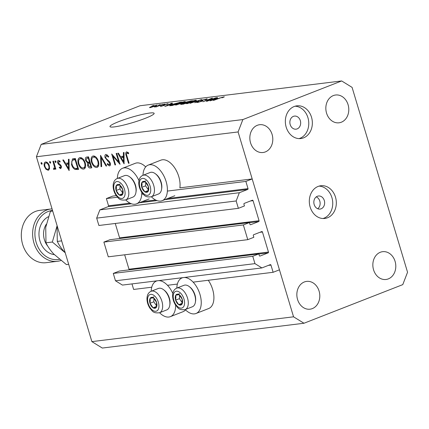 <?xml version="1.0" encoding="UTF-8"?>
<svg xmlns="http://www.w3.org/2000/svg" width="429" height="429" viewBox="0 0 429 429"><rect width="100%" height="100%" fill="white"/><g stroke="black" fill="none" stroke-linecap="round" stroke-linejoin="round"><path stroke-width="0.64" d="M117.498 197.211L106.381 198.579L112.714 196.101L116.259 195.662M249.426 222.56L109.953 239.72L103.872 242.095L243.35 224.941L249.426 222.56L249.946 224.287A0.66 0.536 -97 0 0 250.638 224.716L258.746 221.546A0.66 0.536 -97 0 0 259.062 220.721L253.051 200.665A0.66 0.536 -97 0 0 252.354 200.236L244.246 203.405A0.66 0.536 -97 0 0 243.929 204.231L244.444 205.952L238.368 208.333L236.159 200.97L239.344 192.718L247.705 189.452A0.66 0.536 -97 0 0 248.021 188.626L245.86 181.419L167.369 191.077M143.13 194.058L141.736 194.23M245.86 181.419L252.193 178.947L179.864 187.843A19.107 10.784 68.6 0 0 178.786 176.603A19.107 10.784 68.6 0 0 160.896 160.151L148.23 165.101A19.107 10.784 68.6 0 1 166.12 181.553A19.107 10.784 68.6 0 1 162.146 200.692A19.107 10.784 68.6 0 1 151.378 196.766M129.982 203.148L108.542 205.786L106.381 198.579M108.542 205.786A0.66 0.536 -97 0 1 108.226 206.606L99.866 209.878L239.344 192.718M236.159 200.97L96.681 218.125L99.866 209.878M238.368 208.333L98.89 225.488L96.681 218.125M259.062 220.721L119.589 237.875L115.267 223.471M119.589 237.875A0.66 0.536 -97 0 1 119.477 238.545M103.872 242.095L108.29 256.821L247.769 239.666L243.35 224.941M252.193 178.947L279.456 269.814L273.123 272.292L270.962 265.084A0.66 0.536 -97 0 0 270.265 264.655L261.904 267.927L254.96 263.637L252.751 256.274L258.832 253.898L259.347 255.62A0.66 0.536 -97 0 0 260.044 256.049L268.146 252.879A0.66 0.536 -97 0 0 268.468 252.054L262.451 232.003A0.66 0.536 -97 0 0 261.754 231.574L253.646 234.743A0.66 0.536 -97 0 0 253.33 235.564L253.845 237.291L247.769 239.666M268.468 252.054L128.99 269.214L124.667 254.81M128.99 269.214A0.66 0.536 -97 0 1 128.877 269.884M258.832 253.898L119.353 271.053L113.272 273.429L252.751 256.274M254.96 263.637L115.481 280.797L113.272 273.429M261.904 267.927L122.431 285.081L115.481 280.797M151.743 287.221L133.644 289.446L131.982 283.907M273.123 272.292L193.125 282.132M177.375 284.068L167.492 285.285M185.221 309.572A19.107 10.784 -111.4 0 0 195.989 313.502L208.655 308.548A19.107 10.784 -111.4 0 0 212.628 289.409A19.107 10.784 -111.4 0 0 208.279 280.266M195.989 313.502A19.107 10.784 -111.4 0 0 199.962 294.358A19.107 10.784 -111.4 0 0 184.191 277.483M182.985 277.633A19.107 10.784 -111.4 0 0 182.073 277.906A19.107 10.784 -111.4 0 0 176.828 288.095M185.548 309.899A19.107 10.784 68.6 0 1 183.022 311.701L170.356 316.656A19.107 10.784 68.6 0 1 159.588 312.725M175.606 305.126A19.107 10.784 68.6 0 1 170.356 316.656M142.98 175.289A19.107 10.784 68.6 0 1 148.23 165.101M125.745 199.919A19.107 10.784 -111.4 0 0 136.513 203.845A19.107 10.784 -111.4 0 0 141.763 192.321M316.259 196.884A6.591 5.384 -97 0 1 320.077 202.434A6.591 5.384 -97 0 1 317.717 208.746M321.117 208.805A6.591 5.384 83 0 0 324.474 201.212A6.591 5.384 83 0 0 318.436 195.999A6.591 5.384 83 0 0 317.358 196.268A6.591 5.384 83 0 0 314.007 203.861A6.591 5.384 83 0 0 320.045 209.079A6.591 5.384 83 0 0 321.117 208.805M327.52 217.766A16.474 13.46 83 0 0 335.902 198.783A16.474 13.46 83 0 0 320.812 185.746A16.474 13.46 83 0 0 318.12 186.427A16.474 13.46 83 0 0 309.738 205.411A16.474 13.46 83 0 0 324.833 218.447A16.474 13.46 83 0 0 327.52 217.766M323.021 218.517A16.474 13.46 83 0 0 323.938 218.205A16.474 13.46 83 0 0 332.518 200.311A16.474 13.46 83 0 0 319.037 186.116M297.147 128.898A6.591 5.384 83 0 0 300.498 121.305A6.591 5.384 83 0 0 294.46 116.093A6.591 5.384 83 0 0 293.388 116.366A6.591 5.384 83 0 0 290.036 123.96A6.591 5.384 83 0 0 296.069 129.172A6.591 5.384 83 0 0 297.147 128.898M303.55 137.859A16.474 13.46 83 0 0 311.931 118.876A16.474 13.46 83 0 0 296.836 105.845A16.474 13.46 83 0 0 294.149 106.526A16.474 13.46 83 0 0 285.768 125.509A16.474 13.46 83 0 0 300.858 138.54A16.474 13.46 83 0 0 303.55 137.859M299.051 138.615A16.474 13.46 83 0 0 299.968 138.299A16.474 13.46 83 0 0 308.548 120.404A16.474 13.46 83 0 0 295.066 106.21M145.249 118.34A23.059 2.719 -16.7 0 0 154.145 113.336A23.059 2.719 -16.7 0 0 141.629 114.581A23.059 2.719 -16.7 0 0 118.865 121.589A23.059 2.719 -16.7 0 0 109.969 126.593A23.059 2.719 -16.7 0 0 122.485 125.348A23.059 2.719 -16.7 0 0 145.249 118.34M341.312 122.222A14.001 11.444 83 0 0 348.434 106.086A14.001 11.444 83 0 0 335.607 95.007A14.001 11.444 83 0 0 333.322 95.587A14.001 11.444 83 0 0 326.196 111.722A14.001 11.444 83 0 0 339.023 122.801A14.001 11.444 83 0 0 341.312 122.222M388.315 278.898A14.001 11.444 83 0 0 395.441 262.762A14.001 11.444 83 0 0 382.609 251.684A14.001 11.444 83 0 0 380.325 252.263A14.001 11.444 83 0 0 373.203 268.398A14.001 11.444 83 0 0 386.03 279.477A14.001 11.444 83 0 0 388.315 278.898M312.323 308.607A14.001 11.444 83 0 0 319.444 292.471A14.001 11.444 83 0 0 306.617 281.392A14.001 11.444 83 0 0 304.327 281.971A14.001 11.444 83 0 0 297.206 298.107A14.001 11.444 83 0 0 310.033 309.186A14.001 11.444 83 0 0 312.323 308.607M265.315 151.93A14.001 11.444 83 0 0 272.442 135.795A14.001 11.444 83 0 0 259.609 124.716A14.001 11.444 83 0 0 257.325 125.295A14.001 11.444 83 0 0 250.198 141.431A14.001 11.444 83 0 0 263.031 152.51A14.001 11.444 83 0 0 265.315 151.93M352.086 87.377L407.55 272.249L402.772 284.625L303.979 323.246L102.3 348.053L91.881 341.623L36.417 156.751L41.195 144.375L139.988 105.754L341.666 80.947L352.086 87.377M118.747 162.049L116.162 153.437L116.758 153.362L120.045 164.334L112.977 156.253L115.567 164.881L114.972 164.956L111.685 153.99L118.747 162.049L119.3 161.835M107.582 155.046L106.376 155.518L105.641 157.534L106.204 158.58L109.443 161.54L110.312 163.165C110.693 164.784 110.409 165.701 109.454 165.926L107.143 164.286L107.475 163.546L109.186 164.795L109.738 163.288L105.046 157.593C104.628 155.732 104.96 154.671 106.038 154.392L108.762 156.542L108.376 157.164L106.167 155.566L107.561 155.025M105.748 154.461L106.038 154.392M109.186 164.795L110.5 164.307M100.52 155.362L106.682 165.975L106.049 166.055L101.26 157.679L101.652 166.597L101.019 166.672L100.52 155.362M93.232 155.968C95.442 156.006 97.174 157.77 98.429 161.256C99.303 164.795 98.745 166.876 96.745 167.487C94.514 167.471 92.771 165.696 91.506 162.162C90.637 158.612 91.216 156.547 93.232 155.968L92.718 156.092M97.233 167.369L97.662 167.133M80.041 157.588C82.25 157.631 83.977 159.395 85.232 162.875C86.111 166.42 85.553 168.5 83.553 169.112C81.322 169.096 79.574 167.315 78.314 163.781C77.445 160.237 78.019 158.172 80.041 157.588L79.521 157.716M84.041 168.988L84.465 168.753M69.058 159.234L69.133 170.592L62.8 160.001L63.444 159.92L65.471 163.32L68.463 162.95L68.409 159.309L69.058 159.234M41.318 162.5L42.139 163.347L41.865 164.328L41.039 163.481L41.227 162.521M303.979 323.246L293.554 316.816L91.881 341.623M293.554 316.816L238.09 131.944L36.417 156.751M145.704 166.908A19.107 10.784 -111.4 0 0 135.264 163.304L122.597 168.254A19.107 10.784 -111.4 0 0 117.348 178.443M49.362 165.787L49.555 168.71L48.118 170.265L45.887 169.171L44.369 166.398C43.753 163.846 44.171 162.366 45.624 161.969C47.211 161.99 48.461 163.261 49.362 165.787M48.493 170.174L48.836 169.981M45.222 162.065L45.624 161.969M49.855 161.449L50.681 162.296L50.407 163.277L49.582 162.43L49.769 161.47M53.99 168.522L54.429 166.677L52.901 161.218L53.496 161.148L55.899 169.16L55.309 169.235L54.955 168.055L54.172 169.519L53.577 169.305L53.646 168.415L54.944 168.157M55.185 160.795L56.011 161.636L55.732 162.618L54.912 161.776L55.1 160.816M60.516 167.718L60.821 166.565L60.435 165.857L58.296 164.098L57.7 162.886C57.347 161.443 57.588 160.612 58.419 160.392L60.119 161.309L59.953 162.103L58.741 161.374L58.28 162.768L60.811 165.24L61.401 166.452L60.811 168.704L59.234 167.712L59.433 166.978L60.516 167.718L61.567 167.321L60.682 167.653M58.741 161.374L59.781 160.95L58.741 161.374M71.504 164.473L72.431 158.912L75.316 158.462L78.604 169.428L75.059 169.455C73.423 168.618 72.238 166.956 71.504 164.473L72.056 164.259M86.722 157.057L88.508 156.837L91.801 167.809L90.514 167.964C89.323 168.238 88.353 167.417 87.602 165.503L87.661 163.079L85.553 160.43C85.098 158.387 85.489 157.261 86.722 157.057L86.331 157.153M124.029 152.472L124.104 163.835L117.771 153.239L118.415 153.158L120.447 156.558L123.434 156.188L123.386 152.547L124.029 152.472M128.185 152.51L126.973 152.981C126.324 153.475 126.303 154.456 126.909 155.92L129.097 163.218L128.507 163.293L126.282 155.888C125.445 153.711 125.574 152.37 126.668 151.855L128.641 152.922L128.544 153.813L126.845 153.014L128.169 152.499M126.394 151.92L126.668 151.855M208.226 100.606L215.969 97.764L207.105 101.228L206.376 101.319L210.66 98.901L202.906 101.748L211.77 98.279L212.505 98.193L208.274 100.772M206.574 99.41L206.424 98.906C207.695 98.783 207.432 99.083 205.636 99.807L204.837 99.936C206.049 99.437 206.215 99.233 205.33 99.319L202.477 100.075C201.651 100.456 201.641 100.606 202.45 100.531C203.287 100.488 203.067 100.735 201.791 101.265L197.447 102.451C196.278 102.569 196.482 102.311 198.069 101.662L198.874 101.534C197.823 101.957 197.689 102.129 198.461 102.048L201.812 101.013L200.665 100.874L201.764 100.172L207.245 98.938M205.995 99.662L205.33 99.319M202.477 100.075C201.651 100.456 201.641 100.606 202.45 100.531L202.955 100.627M197.447 102.451L196.68 102.418M198.042 102.359L197.946 102.032L198.525 102.258M201.877 101.228L201.357 100.912M190.026 103.33L201.678 99.523L194.787 102.745L200.327 99.968L190.026 103.33M195.908 100.198L196.461 100.504L194.09 101.614L186.025 103.705L192.61 100.971L195.908 100.198L196.069 100.74M184.942 101.55L185.494 101.855L183.124 102.96L175.059 105.051L181.644 102.317L184.942 101.55L185.103 102.091M172.538 103.818L164.833 106.43L171.589 103.223L172.302 103.137L170.233 104.102L172.576 103.947M151.904 105.984L153.855 105.405L151.904 105.984M238.09 131.944L242.868 119.568L41.195 144.375M242.868 119.568L341.666 80.947M156.869 105.4L156.757 105.019C157.711 104.992 157.212 105.352 155.26 106.097L150.075 107.625C149.12 107.658 149.598 107.309 151.507 106.574L157.314 105.051M150.075 107.625L149.517 107.593M158.242 105.202L160.194 104.622L158.242 105.202M158.821 105.69L162.854 104.295L156.403 106.821L155.716 106.901L156.746 106.499L154.494 106.993L158.875 105.856M154.794 107.046L154.504 107.03M162.87 104.633L164.822 104.054L162.87 104.633M167.696 104.049L167.589 103.684C168.484 103.593 168.34 103.797 167.149 104.295L166.35 104.424L166.618 104.049L164.591 104.821C165.39 104.762 165.288 104.955 164.296 105.384L160.934 106.29C160.044 106.397 160.135 106.22 161.213 105.765L162.017 105.636L161.835 105.936L163.401 105.287C162.634 105.341 162.795 105.143 163.883 104.697L168.195 103.705M166.35 104.424L166.618 104.049M164.302 104.762L165.144 104.917M160.934 106.29L160.312 106.269M162.017 105.636L161.889 106.124M163.401 105.287L162.902 105.207M169.745 105.781C169.535 105.561 170.426 105.073 172.42 104.322L181.36 102.022L172.49 105.486L169.605 105.722M181.413 104.392C180.314 104.526 180.453 104.306 181.832 103.743L185.693 102.188L192.326 100.67L183.456 104.14L180.652 104.386M217.685 98.262L209.985 100.874L216.742 97.667L217.455 97.581L215.379 98.547L217.723 98.391M224.002 97.056L223.917 96.756L224.319 96.874L222.576 97.662L221.772 97.791L222.849 97.163L221.493 97.512L213.444 100.45L219.46 98.096L224.319 96.874M223.15 97.431L222.849 97.163M150.767 107.507L150.692 107.245L154.569 106.183C155.952 105.663 156.371 105.395 155.818 105.378L152.257 106.467C150.879 106.982 150.461 107.25 151.013 107.266L151.067 107.443M156.231 105.7L155.818 105.378M164.468 105.314L164.307 104.778L164.463 105.32M161.352 106.231L161.213 105.765M164.114 105.454L163.883 104.697M168.077 105.336L171.273 104.247L169.423 104.478L166.087 106.027L168.114 105.459M179.494 102.531L179.413 102.263M172.844 105.169L179.638 102.51L173.096 104.242L170.93 105.357L172.892 105.33M171.766 105.577L171.686 105.309M171.021 105.668L170.881 105.325L170.989 105.673M176.732 104.322L176.871 104.703L182.454 103.04C184.406 102.29 184.894 101.925 183.912 101.952L178.448 103.571L176.732 104.322L176.936 104.912M184.583 102.349L183.912 101.952M183.81 103.818L186.454 102.783L182.663 103.598C181.719 103.995 181.73 104.113 182.684 103.957L183.859 103.984M182.663 103.598C181.719 103.995 181.73 104.113 182.684 103.957L182.765 104.226M187.494 102.375L190.599 101.164L186.384 102.097C185.349 102.526 185.301 102.67 186.229 102.531L187.543 102.542M186.384 102.097C185.349 102.526 185.301 102.67 186.229 102.531L186.309 102.799M187.698 102.971L187.838 103.351L193.42 101.689C195.372 100.938 195.86 100.579 194.879 100.606L189.414 102.225L187.698 102.971L187.902 103.566M195.549 100.997L194.879 100.606M210.746 99.185L210.66 98.901M211.856 98.557L211.77 98.279M215.46 98.815L215.379 98.547M213.224 99.78L216.425 98.697L214.57 98.922L211.24 100.472L213.261 99.909M138.964 180.614A19.107 10.784 -111.4 0 0 122.597 168.254M151.19 291.248A19.107 10.784 68.6 0 1 156.44 281.059A19.107 10.784 68.6 0 1 157.346 280.786M158.558 280.636A19.107 10.784 68.6 0 1 172.807 293.42M42.042 163.09L41.039 163.481M49.464 169.031L49.12 168.811M46.622 168.881L45.887 169.171M44.922 166.184L44.369 166.398M46.697 162.607L46.804 162.194M47.211 162.452L45.924 162.95C44.809 163.256 44.493 164.377 44.965 166.323C45.651 168.243 46.605 169.23 47.823 169.278L49.571 168.635M49.314 165.637L48.767 165.851C48.08 163.937 47.131 162.972 45.924 162.95L47.169 162.419M47.823 169.278C48.927 168.946 49.244 167.803 48.767 165.851M50.584 162.039L49.582 162.43M55.856 169.021L55.309 169.235M55.502 167.841L54.955 168.055M54.826 168.817L53.577 169.305M54.944 168.147L54.161 168.452M55.078 166.425L54.429 166.677M55.909 161.384L54.912 161.776M59.904 167.455L59.234 167.712M61.368 166.35L60.821 166.565M61.052 165.615L60.435 165.857M60.371 164.774L59.502 165.111M59.004 163.819L58.296 164.098M58.253 162.666L57.7 162.886M68.093 163.631L67.739 163.036M69.107 162.698L68.463 162.95M69.117 163.358L66.12 164.404L68.538 168.452L68.479 164.114L66.12 164.404M69.182 168.2L68.538 168.452M69.123 163.862L68.479 164.114M78.368 168.645L77.595 168.463L75.059 169.455M73.659 159.76L74.067 158.617M75.488 159.041L72.501 160.264C71.654 161.1 71.52 162.478 72.099 164.404C72.726 166.479 73.724 167.803 75.091 168.377L77.676 168.377L75.059 159.658L72.501 160.264M78.223 168.163L77.676 168.377M75.611 159.443L75.059 159.658M85.092 168.05L84.181 167.659M78.866 163.567L78.314 163.781M80.631 158.558L81.001 157.657M81.977 158.097L80.4 158.709C78.711 159.138 78.212 160.805 78.909 163.712C79.944 166.549 81.371 167.975 83.188 167.991L85.468 167.154M85.189 162.741L84.642 162.956C83.612 160.135 82.196 158.719 80.4 158.709L81.918 158.054M83.188 167.991C84.845 167.519 85.333 165.841 84.642 162.956M88.154 165.288L87.602 165.503M89.929 162.977L90.122 162.226M90.095 162.13L87.661 163.079M86.106 160.215L85.553 160.43M87.87 157.851L88.101 156.891M90.069 166.854L90.868 166.752L89.817 163.24L88.749 163.438L88.186 165.412L90.069 166.854M91.42 166.538L90.868 166.752M90.337 162.929L89.42 163.288M90.363 163.025L89.817 163.24M89.087 162.162L89.479 162.114L88.256 158.038L86.706 158.306L86.143 160.36L87.811 162.183L89.087 162.162M90.026 161.899L89.479 162.114M88.744 157.62L87.409 158.14M88.803 157.824L88.256 158.038M98.284 166.431L97.372 166.034M92.058 161.947L91.506 162.162M93.822 156.934L94.198 156.033M95.174 156.472L93.597 157.089C91.903 157.518 91.409 159.186 92.101 162.092C93.141 164.924 94.568 166.35 96.38 166.366L98.665 165.53M98.386 161.116L97.839 161.331C96.804 158.51 95.388 157.1 93.597 157.089L95.109 156.435M96.38 166.366C98.043 165.9 98.525 164.221 97.839 161.331M106.607 165.835L106.049 166.055M101.812 157.464L101.26 157.679M101.646 166.425L101.019 166.672M107.861 164.007L107.143 164.286M110.285 163.074L109.738 163.288M109.54 161.663L108.875 161.921M108.467 160.623L107.663 160.939M105.598 157.373L105.046 157.593M113.572 156.017L112.977 156.253M115.524 164.741L114.972 164.956M123.069 156.869L122.715 156.279M124.078 155.936L123.434 156.188M124.088 156.596L121.096 157.641L123.514 161.69L123.45 157.352L121.096 157.641M124.158 161.438L123.514 161.69M124.094 157.1L123.45 157.352M129.054 163.079L128.507 163.293M128.416 152.713L127.451 153.089M141.372 184.534A5.765 3.255 -111.4 0 0 141.779 187.334A5.765 3.255 -111.4 0 0 144.879 191.843A5.765 3.255 -111.4 0 0 148.155 191.366A5.765 3.255 -111.4 0 0 148.332 186.384A5.765 3.255 -111.4 0 0 145.233 181.875A5.765 3.255 -111.4 0 0 141.956 182.352A5.765 3.255 -111.4 0 0 141.372 184.534M142.037 184.781L141.779 187.334L144.879 191.843L148.155 191.366L148.332 186.384L145.233 181.875L141.956 182.352L142.037 184.781M155.405 173.777L156.161 174.356A10.409 5.872 68.6 0 1 161.835 187.098A10.409 5.872 68.6 0 1 161.695 188.513L161.535 189.457A11.529 6.505 -111.4 0 0 161.69 187.886A11.529 6.505 -111.4 0 0 155.405 173.777A11.529 6.505 -111.4 0 0 150.129 172.496L142.884 175.327A11.529 6.505 68.6 0 1 150.659 179.188A11.529 6.505 68.6 0 1 154.445 190.717A11.529 6.505 68.6 0 1 151.281 196.804C144.251 197.565 144.08 194.552 141.849 192.444C139.752 189.296 138.723 185.939 138.765 182.384C138.958 178.802 140.331 176.448 142.884 175.327M151.281 196.804L158.526 193.972A11.529 6.505 -111.4 0 0 161.535 189.457M145.699 182.422L145.581 185.848L148.343 189.87M148.273 190.514L144.879 191.843M145.758 180.866L141.956 182.352M145.581 185.848L141.779 187.334M175.22 297.34A5.765 3.255 -111.4 0 0 175.622 300.144A5.765 3.255 -111.4 0 0 178.721 304.649A5.765 3.255 -111.4 0 0 181.998 304.172A5.765 3.255 -111.4 0 0 182.175 299.19A5.765 3.255 -111.4 0 0 179.075 294.685A5.765 3.255 -111.4 0 0 175.799 295.157A5.765 3.255 -111.4 0 0 175.22 297.34M175.879 297.587L175.622 300.144L178.721 304.649L181.998 304.172L182.175 299.19L179.075 294.685L175.799 295.157L175.879 297.587M189.248 286.583L190.004 287.162A10.409 5.872 68.6 0 1 195.678 299.903A10.409 5.872 68.6 0 1 195.538 301.319L195.377 302.263A11.529 6.505 -111.4 0 0 195.533 300.691A11.529 6.505 -111.4 0 0 189.248 286.583A11.529 6.505 -111.4 0 0 183.971 285.301L176.727 288.132A11.529 6.505 68.6 0 1 184.502 291.999A11.529 6.505 68.6 0 1 188.288 303.523A11.529 6.505 68.6 0 1 185.124 309.615C178.094 310.371 177.922 307.357 175.692 305.25C173.595 302.102 172.571 298.745 172.614 295.19C172.801 291.607 174.174 289.253 176.727 288.132M185.124 309.615L192.369 306.778A11.529 6.505 -111.4 0 0 195.377 302.263M179.542 295.227L179.424 298.654L182.186 302.676M182.116 303.319L178.721 304.649M179.601 293.672L175.799 295.157M179.424 298.654L175.622 300.144M149.582 300.493A5.765 3.255 -111.4 0 0 149.989 303.298A5.765 3.255 -111.4 0 0 153.089 307.802A5.765 3.255 -111.4 0 0 156.365 307.325A5.765 3.255 -111.4 0 0 156.542 302.343A5.765 3.255 -111.4 0 0 153.443 297.839A5.765 3.255 -111.4 0 0 150.166 298.311A5.765 3.255 -111.4 0 0 149.582 300.493M150.247 300.74L149.989 303.298L153.089 307.802L156.365 307.325L156.542 302.343L153.443 297.839L150.166 298.311L150.247 300.74M163.615 289.736L164.371 290.315A10.409 5.872 68.6 0 1 170.045 303.056A10.409 5.872 68.6 0 1 169.905 304.472L169.745 305.416A11.529 6.505 -111.4 0 0 169.9 303.845A11.529 6.505 -111.4 0 0 163.615 289.736A11.529 6.505 -111.4 0 0 158.339 288.454L151.094 291.286A11.529 6.505 68.6 0 1 158.869 295.147A11.529 6.505 68.6 0 1 162.655 306.676A11.529 6.505 68.6 0 1 159.491 312.762C152.461 313.524 152.29 310.51 150.059 308.403C147.962 305.255 146.933 301.898 146.975 298.343C147.168 294.761 148.541 292.406 151.094 291.286M159.491 312.762L166.736 309.931A11.529 6.505 -111.4 0 0 169.745 305.416M153.909 298.38L153.791 301.807L156.553 305.829M156.483 306.472L153.089 307.802M153.963 296.825L150.166 298.311M153.791 301.807L149.989 303.298M115.739 187.688A5.765 3.255 -111.4 0 0 116.146 190.487A5.765 3.255 -111.4 0 0 119.246 194.997A5.765 3.255 -111.4 0 0 122.522 194.519A5.765 3.255 -111.4 0 0 122.699 189.538A5.765 3.255 -111.4 0 0 119.6 185.028A5.765 3.255 -111.4 0 0 116.323 185.505A5.765 3.255 -111.4 0 0 115.739 187.688M116.404 187.934L116.146 190.487L119.246 194.997L122.522 194.519L122.699 189.538L119.6 185.028L116.323 185.505L116.404 187.934M129.773 176.93L130.529 177.509A10.409 5.872 68.6 0 1 136.202 190.251A10.409 5.872 68.6 0 1 136.063 191.666L135.902 192.61A11.529 6.505 -111.4 0 0 136.057 191.039A11.529 6.505 -111.4 0 0 129.773 176.93A11.529 6.505 -111.4 0 0 124.496 175.649L117.251 178.48A11.529 6.505 68.6 0 1 125.027 182.341A11.529 6.505 68.6 0 1 128.813 193.87A11.529 6.505 68.6 0 1 125.649 199.957C118.618 200.718 118.447 197.705 116.216 195.597C114.119 192.449 113.09 189.092 113.133 185.537C113.326 181.955 114.699 179.601 117.251 178.48M125.649 199.957L132.893 197.126A11.529 6.505 -111.4 0 0 135.902 192.61M120.066 185.575L119.943 189.001L122.71 193.023M122.64 193.667L119.246 194.997M120.12 184.02L116.323 185.505M119.943 189.001L116.146 190.487M51.904 210.526A24.71 20.19 83 0 0 48.123 211.518A24.71 20.19 83 0 0 35.72 240.744A24.71 20.19 83 0 0 59.443 259.336M60.897 260.51A26.357 21.536 -97 0 1 57.448 261.293A26.357 21.536 -97 0 1 33.301 240.438A26.357 21.536 -97 0 1 46.713 210.065A26.357 21.536 -97 0 1 51.013 208.977A26.357 21.536 -97 0 1 52.054 208.88M51.013 208.977L39.709 210.366A26.357 21.536 83 0 0 35.403 211.459A26.357 21.536 83 0 0 21.992 241.827A26.357 21.536 83 0 0 46.144 262.682L57.448 261.293M57.293 241.42L57.036 225.976L52.338 242.031L65.026 252.611C61.535 248.777 58.955 245.045 57.293 241.42L61.658 240.883M68.683 264.307L66.409 264.586L53.716 254C50.225 250.166 47.646 246.439 45.983 242.809L45.726 227.37L50.424 211.315L52.461 210.242M50.424 211.315L52.703 211.036M45.983 242.809L52.338 242.031M248.021 188.626L167.76 198.498M155.614 199.994L142.122 201.651M247.705 189.452L164.827 199.646M157.019 200.606L139.194 202.799M131.387 203.759L108.226 206.606M253.051 200.665L250.434 200.987M258.746 221.546L249.463 222.689M262.451 232.003L259.835 232.325M268.146 252.879L258.869 254.022M270.962 265.084L268.345 265.406M164.709 105.212L164.591 104.821M190.374 101.19L190.294 100.922M202.568 100.928L202.45 100.531M54.258 163.696L53.711 163.91M78.507 169.112L77.274 169.594M75.558 159.261L74.303 159.754M91.704 167.498L90.514 167.964M126.834 155.668L126.282 155.888M139.377 183.269A8.896 5.019 -111.4 0 0 144.782 194.546A8.896 5.019 -111.4 0 0 150.735 190.449A8.896 5.019 -111.4 0 0 145.329 179.172A8.896 5.019 -111.4 0 0 139.377 183.269M173.219 296.074A8.896 5.019 -111.4 0 0 178.625 307.352A8.896 5.019 -111.4 0 0 184.577 303.255A8.896 5.019 -111.4 0 0 179.172 291.977A8.896 5.019 -111.4 0 0 173.219 296.074M147.587 299.228A8.896 5.019 -111.4 0 0 152.992 310.505A8.896 5.019 -111.4 0 0 158.944 306.408A8.896 5.019 -111.4 0 0 153.539 295.131A8.896 5.019 -111.4 0 0 147.587 299.228M113.744 186.422A8.896 5.019 -111.4 0 0 119.149 197.699A8.896 5.019 -111.4 0 0 125.102 193.602A8.896 5.019 -111.4 0 0 119.696 182.325A8.896 5.019 -111.4 0 0 113.744 186.422M46.262 224.276A16.474 13.46 83 0 0 47.801 246.187M54.317 254.633A19.766 16.152 -97 0 1 39.259 237.805A19.766 16.152 -97 0 1 48.343 216.747M182.684 277.67L182.073 277.906M149.179 198.895L136.513 203.845M176.308 104.66L176.416 105.019M185.542 102.547L185.639 102.885M187.275 103.309L187.382 103.668M201.807 100.45L202.021 101.174M174.812 195.742L162.146 200.692M157.052 280.823L156.44 281.059M88.749 163.438L90.305 162.832M86.706 158.306L88.712 157.518"/></g></svg>
